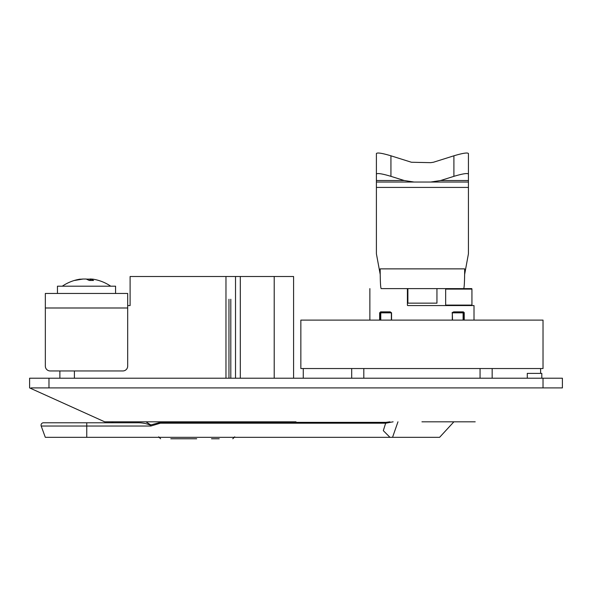 <?xml version="1.0" encoding="UTF-8"?>
<svg xmlns="http://www.w3.org/2000/svg" width="592" height="592" viewBox="0 0 592 592"><rect width="100%" height="100%" fill="white"/><g stroke="black" fill="none" stroke-linecap="round" stroke-linejoin="round"><path stroke-width="0.89" d="M463.107 320.102L463.107 312.835L452.31 312.835L453.627 311.866L452.51 312.835L453.331 312.347L452.495 312.347M391.356 320.102L391.356 312.835L390.239 311.866L391.556 312.835L380.767 312.835L380.767 320.102M363.814 368.535L363.814 378.221L336.685 378.221M480.06 368.535L480.06 378.221L507.181 378.221M351.7 368.535L351.7 378.221L303.267 378.221L303.267 368.535M540.607 373.382L540.607 368.535M525.585 378.221L492.167 378.221L492.167 368.535M527.287 378.221L527.287 373.382L541.813 373.382L541.813 378.221L562.4 378.221L29.6 378.221L59.873 378.221L59.873 370.955L50.187 370.955L122.84 370.955A4.847 4.847 0 0 0 127.687 366.115L127.687 307.988L45.34 307.988L45.34 293.462L127.687 293.462L127.687 307.988M562.4 378.221L562.4 387.908L31.08 387.908M296 421.815L104.673 421.815L296 421.815M475.213 421.815L421.933 421.815M127.687 305.568L130.107 305.568L130.107 276.508L293.58 276.508L293.58 378.221L318.281 378.221M145.891 421.815L150.797 424.945L150.849 426.033L150.301 425.078C146.032 423.413 141.621 422.651 137.063 422.784L111.215 422.784A2.42 2.42 0 0 0 113.153 421.815L104.673 421.815L29.6 387.908L29.6 378.221L29.6 387.908M48.973 387.908L48.973 378.221L35.653 378.221M541.813 378.221L536.974 378.221M235.52 276.508L235.52 378.221L225.974 378.221L225.974 276.508M74.407 378.221L74.407 370.955M463.351 320.102L463.351 312.835L462.863 312.347L463.351 312.835L462.863 312.347L453.331 312.347L452.029 312.835M463.588 288.615L471.794 288.615L471.935 289.103L445.665 289.103M445.665 305.087L471.935 305.087L471.935 289.103M471.935 305.087L472.076 305.568M381.248 288.615L406.919 288.615L407.407 289.103L407.407 305.087L407.888 305.568L474.007 305.568L474.007 320.102M464.224 320.102L464.224 312.835L463.247 311.866L464.158 312.48M453.627 311.866L463.247 311.866A0.481 0.385 90 0 1 462.863 312.347M379.642 320.102L379.642 312.835L380.619 311.866A0.481 0.385 90 0 0 381.004 312.347L380.523 312.835L380.523 320.102M379.642 312.835L381.004 312.347L380.523 312.835L381.004 312.347L390.535 312.347L391.556 312.835L391.556 320.102M407.888 305.568A0.481 0.481 0 0 1 407.407 305.087M445.665 305.568L445.665 288.615L457.779 288.615M441.07 288.615L445.665 288.615M393.11 421.815L385.917 423.184L160.38 423.184L150.849 426.033L41.196 426.033A2.42 2.42 0 0 1 43.475 422.784L137.063 422.784M394.76 430.991L397.965 421.815L392.548 437.318L439.612 437.318L86.758 437.318L86.758 422.784M150.301 425.078L150.76 424.834M150.797 424.945L160.38 422.355L385.917 422.355L389.943 421.815M385.917 422.355L383.313 430.658L389.965 437.318M41.196 426.033L45.303 437.318L86.758 437.318M219.225 438.768L211.499 438.768M170.792 438.768L196.707 438.768M300.847 368.535L543.027 368.535L543.027 320.102L300.847 320.102L300.847 368.535M543.027 334.628L543.027 368.535M127.687 293.462L45.34 293.462M45.34 310.415L45.34 366.115A4.847 4.847 0 0 0 50.187 370.955M45.34 307.988L45.34 366.115M93.033 279.172L90.857 279.032L93.551 280.467L89.281 280.467L86.217 279.032L83.05 279.032L74.747 280.43L82.162 279.032M62.293 286.195C67.769 282.488 73.785 280.134 80.334 279.121L81.023 279.357M86.513 279.121L90.628 279.128M57.454 293.462L57.454 286.195L115.573 286.195L115.573 293.462M90.391 280.416L90.665 278.943L90.606 280.408M380.175 268.872L464.668 268.872C464.624 281.185 464.291 287.764 463.677 288.615L381.167 288.615C380.545 287.764 380.212 281.185 380.175 268.872L380.175 274.259L376.401 253.783L376.401 182.04L468.435 182.04L468.435 174.048C467.51 172.96 462.663 173.722 453.901 176.342L453.901 155.8C462.663 153.18 467.51 152.418 468.435 153.506L468.435 174.048M376.401 174.048L376.401 153.506C377.326 152.418 382.173 153.18 390.935 155.8L390.935 176.342C382.173 173.722 377.326 172.96 376.401 174.048L376.401 182.04L430.717 182.04L440.611 180.523L453.901 176.342M430.717 182.04L468.435 182.04L468.435 253.783L464.668 274.259L464.668 268.872M436.948 288.615L436.948 303.148L407.888 303.148L407.888 288.615M453.901 155.8L433.418 162.252L430.717 162.659L411.425 162.252L390.935 155.8M390.935 176.342L404.225 180.523L414.119 182.04M543.027 387.908L543.027 378.221M240.3 276.508L240.3 378.221M274.207 276.508L274.207 378.221M464.224 312.835L463.351 312.835M452.31 320.102L452.31 312.835L452.51 320.102M380.619 311.866L390.239 311.866M228.963 378.221L228.963 299.271M230.806 299.271L230.806 378.221M160.38 421.815L160.38 423.184M89.977 279.032L89.88 280.438M468.435 187.42L376.401 187.42M440.611 180.523L468.435 180.523M376.401 180.523L404.225 180.523M369.867 320.102L369.867 288.615M390.535 312.347L391.356 312.835L390.535 312.347M453.886 421.815L439.612 437.318M158.686 436.829L160.617 438.768M234.728 436.829L232.789 438.768M110.734 286.195C105.258 282.488 99.241 280.134 92.685 279.121"/></g></svg>

